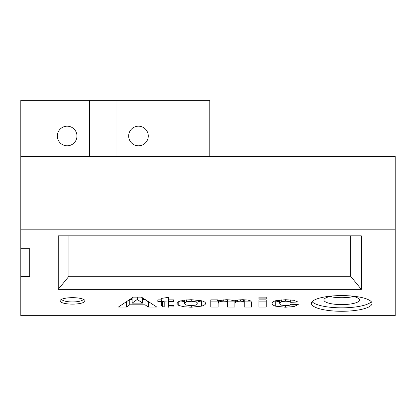 <?xml version="1.0" encoding="UTF-8"?>
<svg xmlns="http://www.w3.org/2000/svg" width="416" height="416" viewBox="0 0 416 416"><rect width="100%" height="100%" fill="white"/><g stroke="black" fill="none" stroke-linecap="round" stroke-linejoin="round"><path stroke-width="0.62" d="M258.882 307.05L258.882 299.868L266.224 299.868L266.224 307.05L258.882 307.05M266.224 299.868L266.224 301.881L258.882 301.881L258.882 299.868M251.571 307.05L251.571 302.458L251.571 307.05L244.234 307.05L244.234 302.947L243.474 301.569L243.474 299.723M244.234 307.05L244.244 299.738M243.474 301.569L240.344 301.163L240.344 299.77M240.344 301.163L237.442 301.402L237.442 300.076M237.442 301.402L235.482 302.12L235.482 300.446M235.482 302.12L234.884 303.602L234.884 307.05L227.547 307.05L227.552 299.728M234.884 303.602L234.884 300.602L234.884 303.602M234.884 301.881L227.552 301.881M227.547 307.05L227.152 299.723M227.152 301.761L225.94 301.309L225.94 299.718M225.94 301.309L223.704 301.163L223.704 299.806M223.704 301.163L220.652 301.397L220.652 300.123M220.652 301.397L218.707 302.078L218.707 300.544M218.707 302.078L218.119 303.56L218.119 307.05L218.119 300.695M218.119 307.05L210.777 307.05L210.777 299.868L217.542 299.868L217.542 300.851L226.184 299.707L230.807 299.993L234.021 300.851L237.968 299.993L242.481 299.707L247.655 300.03L250.817 300.971L251.571 302.458M218.119 301.881L210.777 301.881L210.777 299.868M251.519 301.881L244.244 301.881M173.566 301.387L173.566 299.868L173.566 301.387L168.548 301.387L168.548 304.278L168.693 305.302L169.343 305.542L173.534 305.453L174.164 306.925L164.788 307.039L164.788 301.87L162.453 301.428L161.418 300.685L161.184 299.348M168.366 307.211L168.366 302.042L164.788 301.87M164.788 307.039L162.453 306.592L162.453 301.428M162.453 306.592L161.418 305.854L161.418 300.685M161.418 305.854L161.184 298.444L168.548 297.336L168.548 299.868L173.566 299.868M161.184 301.387L157.815 301.387L157.815 299.868L161.184 299.868M157.815 301.387L157.815 299.868M168.548 299.109L168.548 304.278M168.548 301.387L168.548 299.868M137.29 299.452L132.116 303.129L142.563 303.129L137.29 299.452L137.29 297.138M142.563 303.129L142.563 297.96L141.383 297.138M129.74 304.798L126.578 307.05L118.378 307.05L133.292 297.138L141.466 297.138L156.796 307.05L148.387 307.05L145.044 304.798L129.74 304.798L129.74 299.629L126.152 301.881M145.044 304.798L145.044 299.629L142.563 299.629M132.116 299.629L129.74 299.629M126.578 307.05L126.578 301.881M133.006 297.331L132.116 297.96L132.116 303.129M148.387 307.05L148.387 301.881L145.044 299.629M148.803 301.881L148.387 301.881M198.032 303.446L196.087 301.824L191.272 301.257L186.441 301.824L184.48 303.462L186.441 305.094L191.272 305.661L196.087 305.094L198.032 303.446L198.032 300.108M196.087 301.824L196.087 299.894M191.272 301.257L191.272 299.707M201.521 306.14L191.298 307.211L184.023 306.764L178.76 305.458L178.76 301.527L183.867 300.175L191.246 299.707L201.557 300.768C204.24 301.522 205.582 302.411 205.582 303.441C205.577 304.476 204.225 305.375 201.521 306.14L201.521 300.971L198.032 301.636M201.859 300.862L201.521 300.971M191.298 307.211L191.298 305.661M184.023 306.764L184.023 301.6L180.419 300.893M184.48 301.647L184.023 301.6M186.441 301.824L186.441 299.894M184.48 303.462L184.48 300.102M178.76 305.458L176.956 303.358L178.76 301.527M266.224 298.896L258.882 298.896L258.882 297.138L266.224 297.138L266.224 298.896L266.224 297.138M258.882 298.896L258.882 297.138M293.982 306.556L285.444 307.211L275.74 306.218C273.224 305.422 272.017 304.502 272.126 303.467C272.007 302.422 273.218 301.501 275.756 300.7L285.574 299.707L293.634 300.274L297.929 301.99L290.696 302.328L289.037 301.486L285.678 301.2L281.304 301.694L279.672 303.332L281.33 305.136L285.782 305.661L289.203 305.354L291.086 304.299L298.293 304.616L293.982 306.556L293.982 304.424M285.444 307.211L285.444 305.656M275.74 306.218L275.74 301.049L275.262 300.877M279.672 301.761L275.74 301.049M279.672 303.332L279.672 299.993M281.304 301.694L281.304 299.848M285.678 301.2L285.678 299.707M289.037 301.486L289.037 299.78M290.696 302.328L290.696 299.9M209.784 156.338L209.784 100.339L116.007 100.339L116.007 156.338M89.617 156.338L89.617 100.339L116.007 100.339M20.8 248.752L29.713 248.752L29.713 276.671L20.8 276.671L20.8 208L395.2 208L395.2 156.338L20.8 156.338L20.8 100.339L89.617 100.339M138.471 145.803A9.807 9.807 0 0 1 129.974 131.092A9.807 9.807 0 0 1 146.962 131.092A9.807 9.807 0 0 1 138.471 145.803M67.153 145.803A9.807 9.807 0 0 1 58.661 131.092A9.807 9.807 0 0 1 75.644 131.092A9.807 9.807 0 0 1 67.153 145.803M20.8 208L20.8 156.338M29.713 248.752L29.713 266.339M20.8 229.835L395.2 229.835L395.2 315.661L20.8 315.661L20.8 276.671M353.579 296.546A17.831 4.612 0 0 1 329.852 296.546M333.684 295.87A17.831 4.612 180 0 0 323.887 299.988A17.831 4.612 180 0 0 341.713 304.606A17.831 4.612 180 0 0 359.544 299.988A17.831 4.612 180 0 0 349.742 295.87M58.24 289.359L361.327 289.359L361.327 235.836L58.24 235.836L58.24 289.359L68.936 276.26L68.936 235.836M350.631 235.836L350.631 276.26L68.936 276.26M361.327 289.359L350.631 276.26M371.285 301.709A30.311 7.847 0 0 1 341.713 307.835A30.311 7.847 0 0 1 312.146 301.709M311.407 303.436A30.311 7.847 0 0 1 341.713 295.589A30.311 7.847 0 0 1 372.024 303.436A30.311 7.847 0 0 1 341.713 311.277A30.311 7.847 0 0 1 311.407 303.436M83.2 299.229A10.696 2.766 0 0 1 72.504 301.943A10.696 2.766 0 0 1 61.807 299.229M60.024 300.898A12.48 3.229 180 0 0 74.188 304.096A12.48 3.229 180 0 0 84.526 300.03A12.48 3.229 180 0 0 72.504 297.664A12.48 3.229 180 0 0 60.481 300.03A12.48 3.229 180 0 0 60.024 300.898M395.2 208L395.2 229.835"/></g></svg>
